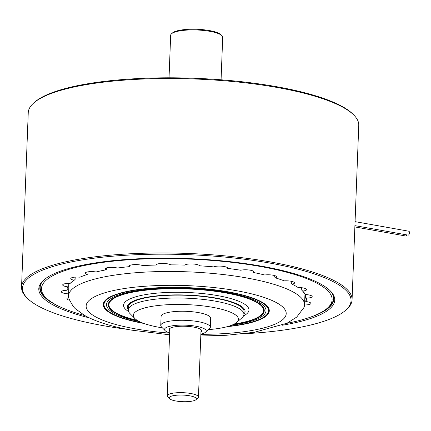 <?xml version="1.0" encoding="UTF-8"?>
<svg xmlns="http://www.w3.org/2000/svg" width="431" height="431" viewBox="0 0 431 431"><rect width="100%" height="100%" fill="white"/><g stroke="black" fill="none" stroke-linecap="round" stroke-linejoin="round"><path stroke-width="0.65" d="M27.309 298.204L26.383 297.266A165.38 40.002 2.2 0 1 21.55 287.1A165.38 40.002 2.2 0 1 270.409 261.935A165.38 40.002 2.2 0 1 352.062 299.793A165.38 40.002 2.2 0 1 346.465 309.56L345.468 310.428A164.389 39.765 -177.8 0 0 269.871 263.088A164.389 39.765 -177.8 0 0 88.468 258.972A164.389 39.765 -177.8 0 0 27.309 298.204A164.389 39.765 -177.8 0 0 103.666 325.728A164.389 39.765 -177.8 0 0 127.571 329.386M352.062 299.793L358.764 125.335A165.38 40.002 -177.8 0 0 353.932 115.169A165.38 40.002 -177.8 0 0 277.111 87.477A165.38 40.002 -177.8 0 0 33.855 102.874A165.38 40.002 -177.8 0 0 28.252 112.636L21.55 287.1M243.116 333.826A164.389 39.765 -177.8 0 0 345.468 310.428M89.093 317.803A148.081 35.821 2.2 0 1 43.811 279.978A148.081 35.821 2.2 0 1 261.628 266.196A148.081 35.821 2.2 0 1 330.41 290.99A148.081 35.821 2.2 0 1 282.364 325.227M44.323 279.547A147.09 35.579 -177.8 0 0 39.83 287.8A147.09 35.579 -177.8 0 0 63.497 308.364M33.855 102.874L34.846 102.007A164.389 39.765 2.2 0 1 276.648 86.706A164.389 39.765 2.2 0 1 353.005 114.231L353.932 115.169M308.612 317.782A147.09 35.579 -177.8 0 0 333.788 299.092A147.09 35.579 -177.8 0 0 329.936 290.521M355.069 221.642L408.793 231.215A1.983 0.959 100.1 0 1 409.45 232.794A1.983 0.959 100.1 0 1 408.098 235.121L354.912 225.645M406.864 234.906A1.983 0.959 100.1 0 1 405.76 236.005L354.864 226.932M189.667 395.787A13.63 3.297 -177.8 0 0 174.625 395.448A13.63 3.297 -177.8 0 0 169.555 398.697A13.63 3.297 -177.8 0 0 175.886 400.981A13.63 3.297 -177.8 0 0 195.933 399.715A13.63 3.297 -177.8 0 0 189.667 395.787M169.555 398.697L167.702 396.822A15.613 3.777 2.2 0 1 167.244 395.863A15.613 3.777 2.2 0 1 190.744 393.487A15.613 3.777 2.2 0 1 198.454 397.059A15.613 3.777 2.2 0 1 197.926 397.98L195.933 399.715M200.798 336.002L226.431 335.275L254.419 332.279L287.084 323.185L296.722 317.081L303.941 307.535A118.099 28.57 -177.8 0 0 304.55 304.911A118.099 28.57 -177.8 0 0 246.241 277.876A118.099 28.57 -177.8 0 0 68.529 295.844A118.099 28.57 -177.8 0 0 68.938 298.511C71.923 304.722 74.283 308.278 76.018 309.178L84.449 315.352C95.924 321.741 111.667 326.671 131.681 330.146L169.593 334.801M227.299 326.65A83.075 20.095 -177.8 0 0 266.848 305.762A83.075 20.095 -177.8 0 0 228.258 291.857A83.075 20.095 -177.8 0 0 106.058 299.588A83.075 20.095 -177.8 0 0 143.884 323.444M228.586 326.278A82.326 19.912 -177.8 0 0 265.738 315.681L266.105 315.363A82.687 20.004 -177.8 0 0 266.665 305.579M265.738 315.681A82.326 19.912 -177.8 0 0 227.88 291.976A82.326 19.912 -177.8 0 0 137.031 289.912A82.326 19.912 -177.8 0 0 106.403 309.56A82.326 19.912 -177.8 0 0 142.634 322.975M233.656 324.349A78.059 18.883 -177.8 0 0 261.983 305.827A78.059 18.883 -177.8 0 0 225.725 292.757A78.059 18.883 -177.8 0 0 110.907 300.019A78.059 18.883 -177.8 0 0 137.726 320.664M234.222 324.058A77.397 18.722 -177.8 0 0 260.981 315.169L261.315 314.878A77.725 18.802 -177.8 0 0 261.822 305.671M260.981 315.169A77.397 18.722 -177.8 0 0 225.391 292.881A77.397 18.722 -177.8 0 0 139.978 290.941A77.397 18.722 -177.8 0 0 111.187 309.415A77.397 18.722 -177.8 0 0 137.182 320.33M243.935 314.188A58.928 14.255 -177.8 0 0 215.99 298.069A58.928 14.255 -177.8 0 0 152.466 296.383A58.928 14.255 -177.8 0 0 128.255 309.744M128.519 311.462A62.754 15.182 2.2 0 1 144.891 294.718A62.754 15.182 2.2 0 1 217.984 295.671A62.754 15.182 2.2 0 1 243.542 315.88M111.074 299.879A77.725 18.802 -177.8 0 0 110.875 309.102L111.187 309.415M106.258 299.421A82.687 20.004 -177.8 0 0 106.064 309.216L106.403 309.56M165.181 330.685L161.48 326.93A24.809 6.002 2.2 0 1 160.752 325.405A24.809 6.002 2.2 0 1 198.082 321.628A24.809 6.002 2.2 0 1 210.333 327.307A24.809 6.002 2.2 0 1 209.493 328.772L205.512 332.236A20.839 5.043 -177.8 0 0 195.927 326.235A20.839 5.043 -177.8 0 0 172.933 325.712A20.839 5.043 -177.8 0 0 165.181 330.685A20.839 5.043 -177.8 0 0 169.663 332.942M160.752 325.405L161.102 316.359A24.809 6.002 2.2 0 1 198.432 312.588A24.809 6.002 2.2 0 1 210.678 318.267L210.333 327.307M169.749 330.728A16.292 3.938 2.2 0 1 169.669 328.616A16.292 3.938 2.2 0 1 193.632 327.102A16.292 3.938 2.2 0 1 201.196 329.828A16.292 3.938 2.2 0 1 200.954 331.924M201.018 330.318A15.629 3.782 -177.8 0 0 200.835 329.51M208.518 329.618A52.593 12.72 -177.8 0 0 236.662 322.436A52.593 12.72 -177.8 0 0 212.478 307.292A52.593 12.72 -177.8 0 0 154.438 305.978A52.593 12.72 -177.8 0 0 134.876 318.525A52.593 12.72 -177.8 0 0 159.303 327.334A52.593 12.72 -177.8 0 0 162.385 327.846M134.876 318.525L129.941 313.515A57.883 14.002 2.2 0 1 128.249 309.959A57.883 14.002 2.2 0 1 215.349 301.15A57.883 14.002 2.2 0 1 243.924 314.404A57.883 14.002 2.2 0 1 241.969 317.819L236.662 322.436M128.249 309.959L128.357 307.071A57.883 14.002 2.2 0 1 215.457 298.268A57.883 14.002 2.2 0 1 244.038 311.516L243.924 314.404M170.056 328.33A15.629 3.782 -177.8 0 0 169.809 329.117M200.873 334.138A20.839 5.043 -177.8 0 0 205.512 332.236M68.184 286.41L68.071 289.282L67.047 290.252A7.44 1.799 -177.8 0 0 61.38 291.776A7.44 1.799 -177.8 0 0 65.862 293.608A7.44 1.799 -177.8 0 0 68.146 293.834L68.626 293.419M71.788 281.928A118.503 28.667 -177.8 0 0 71.584 282.133L70.129 283.409A7.44 1.799 -177.8 0 0 62.684 284.923A7.44 1.799 -177.8 0 0 67.166 286.755A7.44 1.799 -177.8 0 0 67.699 286.825L68.723 285.947L68.82 283.388M286.744 323.347A145.436 35.18 -177.8 0 0 327.183 308.348A145.436 35.18 -177.8 0 0 244.474 263.955A145.436 35.18 -177.8 0 0 92.864 263.917A145.436 35.18 -177.8 0 0 45.702 297.535A145.436 35.18 -177.8 0 0 84.869 315.594M332.263 293.581A146.755 35.498 2.2 0 1 333.475 298.532A146.755 35.498 2.2 0 1 328.508 307.195L327.183 308.348M274.714 276.847L274.762 275.614L274.714 276.847M45.702 297.535L44.468 296.286A146.755 35.498 2.2 0 1 40.18 287.262A146.755 35.498 2.2 0 1 41.769 282.418M304.55 304.97A7.44 1.799 -177.8 0 0 310.875 303.435A7.44 1.799 -177.8 0 0 305.859 301.533L304.647 300.046M304.959 299.173L305.148 294.254M305.66 294.54L305.557 297.153L306.511 298.112A119.829 28.985 2.2 0 1 305.859 301.533M304.749 299.804A118.503 28.667 -177.8 0 0 305.245 296.905L305.557 297.153M306.511 298.112A7.44 1.799 -177.8 0 0 312.179 296.582A7.44 1.799 -177.8 0 0 305.412 294.524L304.076 293.112A118.503 28.667 -177.8 0 0 302.109 290.505M301.845 287.736L301.754 290.144L301.619 287.703M301.754 290.144L302.637 291.038A119.829 28.985 2.2 0 1 303.015 291.415A119.829 28.985 2.2 0 1 305.412 294.524M227.541 267.667L227.692 268.4A7.44 1.799 -177.8 0 0 227.746 268.201A7.44 1.799 -177.8 0 0 222.013 266.218A7.44 1.799 -177.8 0 0 213.625 266.881A119.829 28.985 2.2 0 0 199.569 265.803A7.44 1.799 -177.8 0 0 192.528 263.961A7.44 1.799 -177.8 0 0 184.915 265.108A119.829 28.985 2.2 0 0 170.708 264.855A7.44 1.799 -177.8 0 0 162.449 263.422A7.44 1.799 -177.8 0 0 156.313 264.952A7.44 1.799 -177.8 0 0 156.318 265.027L156.453 264.3M70.129 283.409A119.829 28.985 2.2 0 1 71.099 282.504A119.829 28.985 2.2 0 1 74.17 280.247A7.44 1.799 -177.8 0 1 70.765 278.593A7.44 1.799 -177.8 0 1 79.994 277.192A119.829 28.985 2.2 0 1 87.186 274.477A7.44 1.799 -177.8 0 1 85.16 273.146A7.44 1.799 -177.8 0 1 96.065 271.966A119.829 28.985 2.2 0 1 105.988 269.849A7.44 1.799 -177.8 0 1 105.029 268.912A7.44 1.799 -177.8 0 1 109.447 267.441A7.44 1.799 -177.8 0 1 117.404 268.028A119.829 28.985 2.2 0 1 129.489 266.638A7.44 1.799 -177.8 0 1 129.214 266.126A7.44 1.799 -177.8 0 1 134.477 264.612A7.44 1.799 -177.8 0 1 142.78 265.615A119.829 28.985 2.2 0 1 156.318 265.027M129.489 266.638L129.887 265.421M105.988 269.849L106.586 269.1L106.635 267.866M87.186 274.477L87.972 273.69L88.043 271.848M74.17 280.247L75.102 279.417L75.188 277.122M69.1 283.388L68.723 285.947M68.583 294.551A119.829 28.985 2.2 0 1 68.146 293.834M68.701 297.67A7.44 1.799 -177.8 0 0 66.929 298.753A7.44 1.799 -177.8 0 0 69.612 300.256M67.047 290.252A119.829 28.985 2.2 0 1 67.699 286.825M227.692 268.4A119.829 28.985 2.2 0 1 240.767 270.242A7.44 1.799 -177.8 0 1 249.048 270.005A7.44 1.799 -177.8 0 1 253.924 271.886A7.44 1.799 -177.8 0 1 253.433 272.494A119.829 28.985 2.2 0 1 264.779 274.994A7.44 1.799 -177.8 0 1 272.575 275.123A7.44 1.799 -177.8 0 1 276.627 276.891A7.44 1.799 -177.8 0 1 275.307 277.85A119.829 28.985 2.2 0 1 284.255 280.856A7.44 1.799 -177.8 0 1 294.54 282.914A7.44 1.799 -177.8 0 1 292.029 284.153A119.829 28.985 2.2 0 1 298.069 287.499A7.44 1.799 -177.8 0 1 306.624 289.605A7.44 1.799 -177.8 0 1 302.637 291.038M253.083 271.007L253.433 272.494M274.714 277.058L275.307 277.85M291.351 281.298L291.27 283.312L292.029 284.153M171.549 33.753L172.545 32.891A25.046 6.061 2.2 0 1 209.385 30.558A25.046 6.061 2.2 0 1 221.017 34.749L221.943 35.687A26.038 6.298 -177.8 0 0 209.849 31.328A26.038 6.298 -177.8 0 0 171.549 33.753A26.038 6.298 -177.8 0 0 170.665 35.294L169.033 77.79M221.071 79.789L222.703 37.292A26.038 6.298 -177.8 0 0 221.943 35.687M169.658 333.12A100.1 24.211 2.2 0 1 135.576 328.891A100.1 24.211 2.2 0 1 99.89 294.443A100.1 24.211 2.2 0 1 236.781 290.753A100.1 24.211 2.2 0 1 284.379 317.986A100.1 24.211 2.2 0 1 200.862 334.321M139.407 321.569A79.821 19.309 2.2 0 1 119.5 294.637A79.821 19.309 2.2 0 1 226.614 292.417A79.821 19.309 2.2 0 1 231.91 325.125M167.244 395.863L169.819 328.81M198.454 397.059L201.029 330.006M68.917 285.812L68.529 295.844M304.965 294.066L304.55 304.911M333.475 298.532L333.546 296.695M40.18 287.262L40.25 285.43"/></g></svg>
